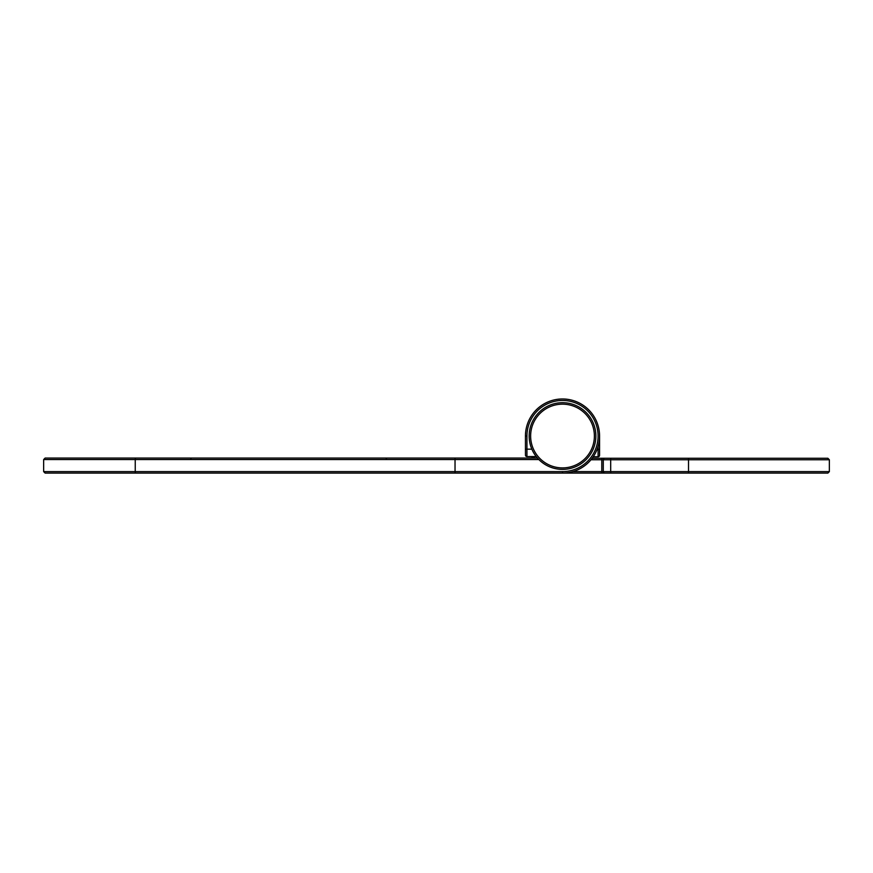 <?xml version="1.0" encoding="UTF-8"?>
<svg xmlns="http://www.w3.org/2000/svg" width="873" height="873" viewBox="0 0 873 873"><rect width="100%" height="100%" fill="white"/><g stroke="black" fill="none" stroke-linecap="round" stroke-linejoin="round"><path stroke-width="1.31" d="M536.229 456.579L526.932 456.579A1.484 1.484 0 0 1 525.448 455.095L525.448 436.031A37.059 37.059 0 0 1 562.507 398.972A37.059 37.059 0 0 1 599.565 436.031A37.059 37.059 0 0 1 562.507 473.101L45.134 473.101L43.65 471.616L135.25 471.616L135.25 459.547L43.65 459.547L45.134 458.063L537.462 458.063M455.117 473.101L455.029 471.616L455.117 473.101L514.328 473.101M514.328 458.063L455.117 458.063L455.029 459.547L135.25 459.547L135.424 458.063M420.568 458.063L156.682 458.063M135.424 473.101L135.25 471.616L455.029 471.616L455.029 459.547L538.848 459.547M532.705 458.063A37.059 37.059 0 0 1 531.657 456.579M572.884 471.616L601.792 471.616L601.792 473.101L610.685 473.101L604.76 473.101A1.484 1.484 0 0 1 603.276 471.616L603.276 459.755A1.484 1.484 0 0 1 604.76 458.27L601.792 458.27L604.76 458.27L601.792 458.27L601.792 459.755L590.988 459.755M688.513 473.101L688.513 471.616L829.35 471.616L827.866 473.101L610.685 473.101L610.685 471.616L688.513 471.616L688.513 459.755L610.685 459.755L610.685 471.616L601.792 471.616L601.792 459.755L610.685 459.755L610.685 458.27L592.156 458.27M604.76 473.101L562.507 473.101L562.507 471.616A35.575 35.575 0 0 0 598.092 436.031A35.575 35.575 0 0 0 562.507 400.456A35.575 35.575 0 0 0 526.932 436.031L526.932 449.169L531.843 449.169M688.513 458.27L827.866 458.27L829.35 459.755L688.513 459.755L688.513 458.27L604.76 458.27A1.484 1.484 0 0 0 603.276 459.755M597.088 449.377L598.092 449.377L598.092 456.786A1.484 1.484 0 0 0 599.565 455.302L599.565 436.031L599.565 455.302A1.484 1.484 0 0 1 598.092 456.786L593.214 456.786M526.932 436.031L525.448 436.031A37.059 37.059 0 0 1 562.507 398.972A37.059 37.059 0 0 1 599.565 436.031L599.565 449.377L598.092 449.377L598.092 446.409M562.507 402.682A33.36 33.36 0 0 1 595.866 436.031A33.36 33.36 0 0 1 562.507 469.39A33.36 33.36 0 0 1 529.158 436.031A33.36 33.36 0 0 1 562.507 402.682A33.36 33.36 0 0 0 529.158 436.031A33.36 33.36 0 0 0 562.507 469.39M599.565 436.031A37.059 37.059 0 0 1 562.507 473.101M455.029 471.616L562.507 471.616M525.448 449.169L526.932 449.169L526.932 456.579A1.484 1.484 0 0 1 525.448 455.095M533.458 456.579A35.575 35.575 0 0 0 534.571 458.063M598.092 456.786A1.484 1.484 0 0 0 599.565 455.302A1.484 1.484 0 0 1 598.092 456.786M562.507 467.906A31.875 31.875 0 0 0 594.382 436.031A31.875 31.875 0 0 0 562.507 404.166A31.875 31.875 0 0 0 530.631 436.031A31.875 31.875 0 0 0 562.507 467.906M190.729 458.445L191.722 458.063M43.65 471.616L43.65 459.547M386.521 458.445L385.528 458.063M829.35 471.616L829.35 459.755"/></g></svg>
